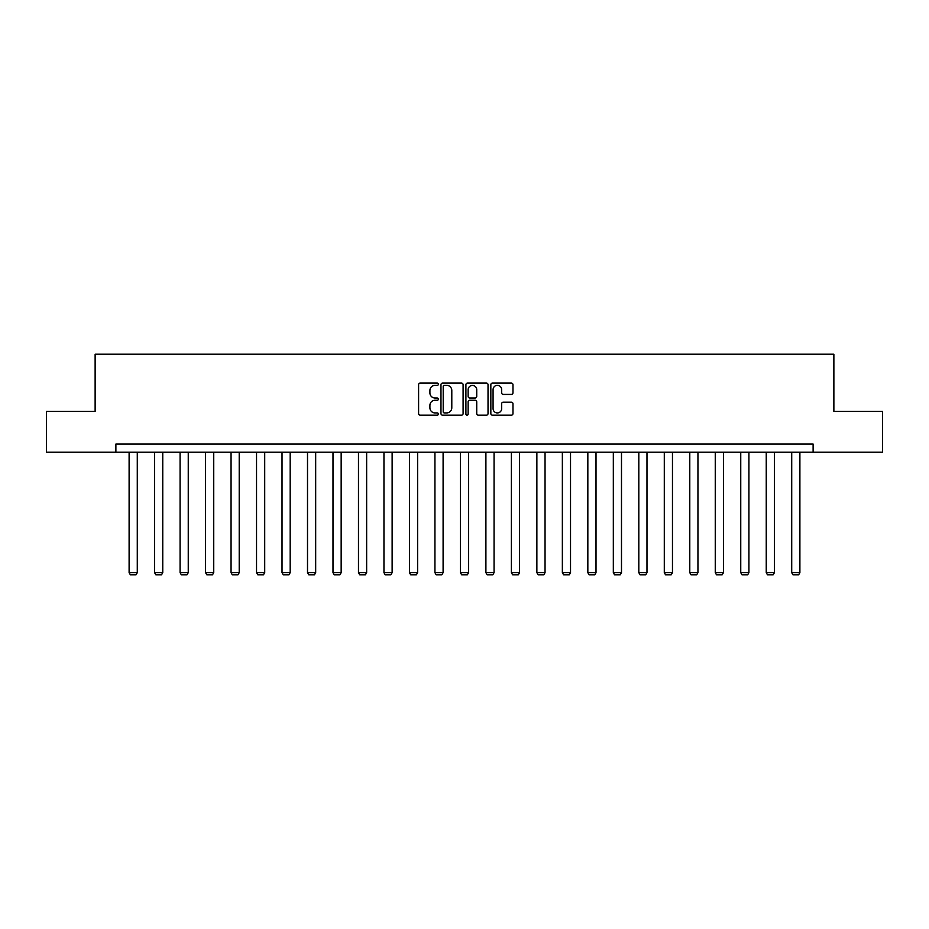 <?xml version="1.0" encoding="UTF-8"?>
<svg xmlns="http://www.w3.org/2000/svg" width="929" height="929" viewBox="0 0 929 929"><rect width="100%" height="100%" fill="white"/><g stroke="black" fill="none" stroke-linecap="round" stroke-linejoin="round"><path stroke-width="1.39" d="M438.36 384.223A1.126 1.126 0 0 0 437.245 383.108L420.198 383.108A1.603 1.603 0 0 0 418.596 384.711L418.596 413.568A1.603 1.603 0 0 0 420.198 415.17L437.245 415.17A1.126 1.126 0 0 0 438.36 414.055A1.126 1.126 0 0 0 437.245 412.929L435.039 412.929A5.133 5.133 0 0 1 429.906 407.796L429.906 405.392A5.133 5.133 0 0 1 435.039 400.26L437.245 400.26A1.126 1.126 0 0 0 438.36 399.133A1.126 1.126 0 0 0 437.245 398.018L435.039 398.018A5.133 5.133 0 0 1 429.906 392.886L429.906 390.482A5.133 5.133 0 0 1 435.039 385.349L437.245 385.349A1.126 1.126 0 0 0 438.36 384.223M511.368 394.407A1.603 1.603 0 0 0 512.971 392.804L512.971 384.711A1.603 1.603 0 0 0 511.368 383.108L492.44 383.108A1.603 1.603 0 0 0 490.837 384.711L490.837 413.568A1.603 1.603 0 0 0 492.44 415.17L511.368 415.17A1.603 1.603 0 0 0 512.971 413.568L512.971 403.79A1.603 1.603 0 0 0 511.368 402.187L503.263 402.187A1.603 1.603 0 0 0 501.66 403.79L501.66 408.644A4.285 4.285 0 0 1 497.375 412.929A4.285 4.285 0 0 1 493.078 408.644L493.078 389.634A4.285 4.285 0 0 1 497.375 385.349A4.285 4.285 0 0 1 501.66 389.634L501.66 392.804A1.603 1.603 0 0 0 503.263 394.407L511.368 394.407M115.881 452.226L46.45 452.226L46.45 411.384L95.13 411.384L95.13 354.216L833.87 354.216L833.87 411.384L882.55 411.384L882.55 452.226L813.119 452.226L813.119 444.062L115.881 444.062L115.881 452.226L813.119 452.226M463.095 384.711A1.603 1.603 0 0 0 461.492 383.108L442.576 383.108A1.603 1.603 0 0 0 440.973 384.711L440.973 413.568A1.603 1.603 0 0 0 442.576 415.17L461.492 415.17A1.603 1.603 0 0 0 463.095 413.568L463.095 384.711M467.508 383.108L486.424 383.108A1.603 1.603 0 0 1 488.027 384.711L488.027 413.568A1.603 1.603 0 0 1 486.424 415.17L478.33 415.17A1.603 1.603 0 0 1 476.728 413.568L476.728 401.862A1.603 1.603 0 0 0 475.125 400.26L469.749 400.26A1.603 1.603 0 0 0 468.146 401.862L468.146 414.055A1.126 1.126 0 0 1 467.02 415.17A1.126 1.126 0 0 1 465.905 414.055L465.905 384.711A1.603 1.603 0 0 1 467.508 383.108M444.341 385.349A1.126 1.126 0 0 0 443.214 386.476L443.214 411.802A1.126 1.126 0 0 0 444.341 412.929L446.663 412.929A5.133 5.133 0 0 0 451.796 407.796L451.796 390.482A5.133 5.133 0 0 0 446.663 385.349L444.341 385.349M476.728 389.715A4.285 4.285 0 0 0 472.443 385.43A4.285 4.285 0 0 0 468.146 389.715L468.146 396.416A1.603 1.603 0 0 0 469.749 398.018L475.125 398.018A1.603 1.603 0 0 0 476.728 396.416L476.728 389.715M137.283 452.226L137.283 572.659L129.108 572.659L129.108 452.226M137.283 572.659L136.052 574.784L130.339 574.784L129.108 572.659M162.761 452.226L162.761 572.659L154.597 572.659L154.597 452.226M162.761 572.659L161.541 574.784L155.828 574.784L154.597 572.659M188.25 452.226L188.25 572.659L180.087 572.659L180.087 452.226M188.25 572.659L187.031 574.784L181.306 574.784L180.087 572.659M213.74 452.226L213.74 572.659L205.564 572.659L205.564 452.226M213.74 572.659L212.509 574.784L206.795 574.784L205.564 572.659M239.217 452.226L239.217 572.659L231.054 572.659L231.054 452.226M239.217 572.659L237.998 574.784L232.273 574.784L231.054 572.659M264.707 452.226L264.707 572.659L256.532 572.659L256.532 452.226M264.707 572.659L263.476 574.784L257.763 574.784L256.532 572.659M290.185 452.226L290.185 572.659L282.021 572.659L282.021 452.226M290.185 572.659L288.965 574.784L283.252 574.784L282.021 572.659M315.674 452.226L315.674 572.659L307.511 572.659L307.511 452.226M315.674 572.659L314.455 574.784L308.73 574.784L307.511 572.659M341.164 452.226L341.164 572.659L332.988 572.659L332.988 452.226M341.164 572.659L339.933 574.784L334.219 574.784L332.988 572.659M366.641 452.226L366.641 572.659L358.478 572.659L358.478 452.226M366.641 572.659L365.422 574.784L359.697 574.784L358.478 572.659M392.131 452.226L392.131 572.659L383.956 572.659L383.956 452.226M392.131 572.659L390.9 574.784L385.187 574.784L383.956 572.659M417.609 452.226L417.609 572.659L409.445 572.659L409.445 452.226M417.609 572.659L416.389 574.784L410.676 574.784L409.445 572.659M443.098 452.226L443.098 572.659L434.935 572.659L434.935 452.226M443.098 572.659L441.879 574.784L436.154 574.784L434.935 572.659M468.588 452.226L468.588 572.659L460.412 572.659L460.412 452.226M468.588 572.659L467.357 574.784L461.643 574.784L460.412 572.659M494.065 452.226L494.065 572.659L485.902 572.659L485.902 452.226M494.065 572.659L492.846 574.784L487.121 574.784L485.902 572.659M519.555 452.226L519.555 572.659L511.391 572.659L511.391 452.226M519.555 572.659L518.324 574.784L512.611 574.784L511.391 572.659M545.044 452.226L545.044 572.659L536.869 572.659L536.869 452.226M545.044 572.659L543.813 574.784L538.1 574.784L536.869 572.659M570.522 452.226L570.522 572.659L562.359 572.659L562.359 452.226M570.522 572.659L569.303 574.784L563.578 574.784L562.359 572.659M596.012 452.226L596.012 572.659L587.836 572.659L587.836 452.226M596.012 572.659L594.781 574.784L589.067 574.784L587.836 572.659M621.489 452.226L621.489 572.659L613.326 572.659L613.326 452.226M621.489 572.659L620.27 574.784L614.545 574.784L613.326 572.659M646.979 452.226L646.979 572.659L638.815 572.659L638.815 452.226M646.979 572.659L645.748 574.784L640.035 574.784L638.815 572.659M672.468 452.226L672.468 572.659L664.293 572.659L664.293 452.226M672.468 572.659L671.237 574.784L665.524 574.784L664.293 572.659M697.946 452.226L697.946 572.659L689.782 572.659L689.782 452.226M697.946 572.659L696.727 574.784L691.002 574.784L689.782 572.659M723.436 452.226L723.436 572.659L715.26 572.659L715.26 452.226M723.436 572.659L722.205 574.784L716.491 574.784L715.26 572.659M748.913 452.226L748.913 572.659L740.75 572.659L740.75 452.226M748.913 572.659L747.694 574.784L741.969 574.784L740.75 572.659M774.403 452.226L774.403 572.659L766.239 572.659L766.239 452.226M774.403 572.659L773.172 574.784L767.459 574.784L766.239 572.659M799.892 452.226L799.892 572.659L791.717 572.659L791.717 452.226M799.892 572.659L798.661 574.784L792.948 574.784L791.717 572.659"/></g></svg>
